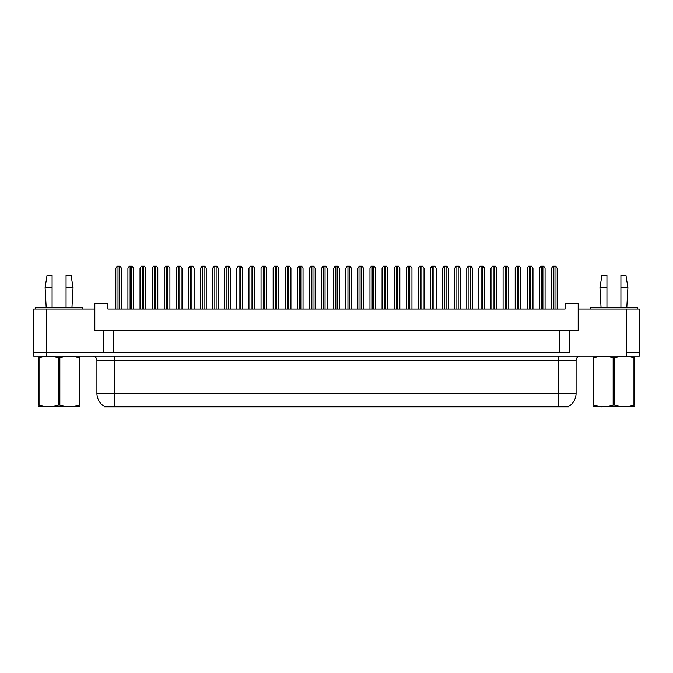 <?xml version="1.0" encoding="UTF-8"?>
<svg xmlns="http://www.w3.org/2000/svg" width="673" height="673" viewBox="0 0 673 673"><rect width="100%" height="100%" fill="white"/><g stroke="black" fill="none" stroke-linecap="round" stroke-linejoin="round"><path stroke-width="1.01" d="M568.66 406.408L568.66 406.837L104.34 406.837L104.34 406.408M103.549 330.822L94.817 330.822L94.817 308.974L33.65 308.974L33.65 352.669L46.757 352.669L33.65 352.669L33.65 356.16L46.757 356.16L46.757 352.669L103.549 352.669L103.549 330.822L113.602 330.822L113.602 352.669M46.757 356.16L639.35 356.16L639.35 308.974L578.183 308.974L578.183 330.822L569.451 330.822L569.451 352.669L46.757 352.669L46.757 308.974M578.183 308.974L578.183 303.733L565.076 303.733L565.076 308.974L107.924 308.974L107.924 303.733L94.817 303.733L94.817 308.974M569.451 330.822L559.398 330.822L559.398 352.669M559.398 330.822L113.602 330.822M639.35 352.669L626.243 352.669L639.35 352.669M104.466 406.484A15.294 15.294 0 0 1 96.912 393.293L114.385 393.293L114.385 406.484L558.615 406.484L558.615 393.293L576.088 393.293L576.088 360.526A4.366 4.366 0 0 1 580.454 356.16M96.912 393.293L96.912 360.526C96.651 357.876 95.196 356.421 92.546 356.16M568.534 406.484A15.294 15.294 0 0 0 576.088 393.293M121.51 308.974L121.51 268.342L120.198 266.163L117.136 266.163L115.832 268.342L115.832 308.974M133.607 308.974L133.607 268.342L132.295 266.163L129.241 266.163L127.929 268.342L127.929 308.974M79.885 406.61L38.268 406.61M79.885 405.356L79.885 405.07C79.885 407.19 79.885 407.19 79.885 405.07L79.111 405.07L79.111 357.927C72.718 355.807 66.299 355.807 59.847 357.927L58.307 357.927C51.914 355.807 45.486 355.807 39.042 357.927L38.268 357.927C38.268 355.807 38.268 355.807 38.268 357.927L38.268 357.641M59.847 357.927L59.847 405.07C66.24 407.19 72.667 407.19 79.111 405.07M59.847 405.07L58.307 405.07L58.307 357.927M79.885 357.641L79.885 357.927C79.885 355.807 79.885 355.807 79.885 357.927L79.111 357.927M79.885 357.927L79.885 405.07M39.042 357.927L39.042 405.07L38.268 405.07L38.268 357.927M39.042 405.07C45.436 407.19 51.855 407.19 58.307 405.07M38.268 405.07C38.268 407.19 38.268 407.19 38.268 405.07L38.268 405.356M66.063 287.564L66.063 275.333L71.094 275.333L73.054 287.564L66.063 287.564L66.063 307.225M46.185 307.225L45.099 287.564L52.09 287.564L52.09 275.333L47.06 275.333L45.099 287.564M52.09 307.225L52.09 287.564M82.67 308.974L82.67 307.225L35.484 307.225L35.484 308.974M634.732 406.61L593.115 406.61M634.732 405.356L634.732 405.07C634.732 407.19 634.732 407.19 634.732 405.07L633.958 405.07L633.958 357.927C627.564 355.807 621.145 355.807 614.693 357.927L613.153 357.927C606.76 355.807 600.333 355.807 593.889 357.927L593.115 357.927C593.115 355.807 593.115 355.807 593.115 357.927L593.115 357.641M614.693 357.927L614.693 405.07C621.086 407.19 627.514 407.19 633.958 405.07M614.693 405.07L613.153 405.07L613.153 357.927M634.732 357.641L634.732 357.927C634.732 355.807 634.732 355.807 634.732 357.927L633.958 357.927M634.732 357.927L634.732 405.07M593.889 357.927L593.889 405.07L593.115 405.07L593.115 357.927M593.889 405.07C600.282 407.19 606.701 407.19 613.153 405.07M593.115 405.07C593.115 407.19 593.115 407.19 593.115 405.07L593.115 405.356M620.91 287.564L620.91 275.333L625.94 275.333L627.901 287.564L620.91 287.564L620.91 307.225M601.031 307.225L599.946 287.564L606.937 287.564L606.937 275.333L601.906 275.333L599.946 287.564M606.937 307.225L606.937 287.564M637.516 308.974L637.516 307.225L590.33 307.225L590.33 308.974M145.713 308.974L145.713 268.342L144.401 266.163L141.347 266.163L140.034 268.342L140.034 308.974M169.916 308.974L169.916 268.342L168.603 266.163L165.55 266.163L164.237 268.342L164.237 308.974M194.118 308.974L194.118 268.342L192.806 266.163L189.752 266.163L188.44 268.342L188.44 308.974M218.321 308.974L218.321 268.342L217.009 266.163L213.955 266.163L212.643 268.342L212.643 308.974M157.81 308.974L157.81 268.342L156.506 266.163L153.444 266.163L152.132 268.342L152.132 308.974M182.013 308.974L182.013 268.342L180.709 266.163L177.647 266.163L176.334 268.342L176.334 308.974M206.224 308.974L206.224 268.342L204.912 266.163L201.85 266.163L200.537 268.342L200.537 308.974M242.524 308.974L242.524 268.342L241.212 266.163L238.158 266.163L236.846 268.342L236.846 308.974M266.727 308.974L266.727 268.342L265.414 266.163L262.361 266.163L261.048 268.342L261.048 308.974M290.929 308.974L290.929 268.342L289.626 266.163L286.563 266.163L285.251 268.342L285.251 308.974M230.427 308.974L230.427 268.342L229.114 266.163L226.052 266.163L224.748 268.342L224.748 308.974M254.63 308.974L254.63 268.342L253.317 266.163L250.255 266.163L248.951 268.342L248.951 308.974M278.832 308.974L278.832 268.342L277.52 266.163L274.466 266.163L273.154 268.342L273.154 308.974M315.132 308.974L315.132 268.342L313.828 266.163L310.766 266.163L309.454 268.342L309.454 308.974M339.343 308.974L339.343 268.342L338.031 266.163L334.969 266.163L333.657 268.342L333.657 308.974M363.546 308.974L363.546 268.342L362.234 266.163L359.172 266.163L357.868 268.342L357.868 308.974M387.749 308.974L387.749 268.342L386.437 266.163L383.374 266.163L382.071 268.342L382.071 308.974M411.952 308.974L411.952 268.342L410.639 266.163L407.586 266.163L406.273 268.342L406.273 308.974M303.035 308.974L303.035 268.342L301.723 266.163L298.669 266.163L297.357 268.342L297.357 308.974M327.238 308.974L327.238 268.342L325.925 266.163L322.872 266.163L321.559 268.342L321.559 308.974M351.441 308.974L351.441 268.342L350.128 266.163L347.075 266.163L345.762 268.342L345.762 308.974M375.643 308.974L375.643 268.342L374.331 266.163L371.277 266.163L369.965 268.342L369.965 308.974M399.846 308.974L399.846 268.342L398.534 266.163L395.48 266.163L394.168 268.342L394.168 308.974M436.154 308.974L436.154 268.342L434.842 266.163L431.788 266.163L430.476 268.342L430.476 308.974M460.357 308.974L460.357 268.342L459.045 266.163L455.991 266.163L454.679 268.342L454.679 308.974M484.56 308.974L484.56 268.342L483.248 266.163L480.194 266.163L478.882 268.342L478.882 308.974M508.763 308.974L508.763 268.342L507.45 266.163L504.397 266.163L503.084 268.342L503.084 308.974M532.966 308.974L532.966 268.342L531.653 266.163L528.599 266.163L527.287 268.342L527.287 308.974M557.168 308.974L557.168 268.342L555.864 266.163L552.802 266.163L551.49 268.342L551.49 308.974M424.049 308.974L424.049 268.342L422.745 266.163L419.683 266.163L418.37 268.342L418.37 308.974M448.252 308.974L448.252 268.342L446.948 266.163L443.886 266.163L442.573 268.342L442.573 308.974M472.463 308.974L472.463 268.342L471.15 266.163L468.088 266.163L466.776 268.342L466.776 308.974M496.666 308.974L496.666 268.342L495.353 266.163L492.291 266.163L490.987 268.342L490.987 308.974M520.868 308.974L520.868 268.342L519.556 266.163L516.494 266.163L515.19 268.342L515.19 308.974M545.071 308.974L545.071 268.342L543.759 266.163L540.705 266.163L539.393 268.342L539.393 308.974M626.243 308.974L626.243 356.16M556.865 406.837L556.865 406.408M116.135 406.837L116.135 406.408M558.615 356.16L558.615 360.526L96.912 360.526M576.088 360.526L558.615 360.526L558.615 393.293L114.385 393.293L114.385 356.16M118.011 266.163L118.011 308.974M119.323 266.163L119.323 308.974M130.116 266.163L130.116 308.974M131.428 266.163L131.428 308.974M142.213 266.163L142.213 308.974M143.526 266.163L143.526 308.974M166.416 266.163L166.416 308.974M167.728 266.163L167.728 308.974M190.627 266.163L190.627 308.974M191.931 266.163L191.931 308.974M214.83 266.163L214.83 308.974M216.134 266.163L216.134 308.974M154.319 266.163L154.319 308.974M155.631 266.163L155.631 308.974M178.522 266.163L178.522 308.974M179.834 266.163L179.834 308.974M202.724 266.163L202.724 308.974M204.037 266.163L204.037 308.974M239.033 266.163L239.033 308.974M240.345 266.163L240.345 308.974M263.236 266.163L263.236 308.974M264.548 266.163L264.548 308.974M287.438 266.163L287.438 308.974M288.751 266.163L288.751 308.974M226.927 266.163L226.927 308.974M228.24 266.163L228.24 308.974M251.13 266.163L251.13 308.974M252.442 266.163L252.442 308.974M275.333 266.163L275.333 308.974M276.645 266.163L276.645 308.974M311.641 266.163L311.641 308.974M312.953 266.163L312.953 308.974M335.844 266.163L335.844 308.974M337.156 266.163L337.156 308.974M360.047 266.163L360.047 308.974M361.359 266.163L361.359 308.974M384.249 266.163L384.249 308.974M385.562 266.163L385.562 308.974M408.452 266.163L408.452 308.974M409.764 266.163L409.764 308.974M299.535 266.163L299.535 308.974M300.848 266.163L300.848 308.974M323.747 266.163L323.747 308.974M325.051 266.163L325.051 308.974M347.949 266.163L347.949 308.974M349.253 266.163L349.253 308.974M372.152 266.163L372.152 308.974M373.465 266.163L373.465 308.974M396.355 266.163L396.355 308.974M397.667 266.163L397.667 308.974M432.655 266.163L432.655 308.974M433.967 266.163L433.967 308.974M456.866 266.163L456.866 308.974M458.17 266.163L458.17 308.974M481.069 266.163L481.069 308.974M482.373 266.163L482.373 308.974M505.272 266.163L505.272 308.974M506.584 266.163L506.584 308.974M529.474 266.163L529.474 308.974M530.787 266.163L530.787 308.974M553.677 266.163L553.677 308.974M554.989 266.163L554.989 308.974M420.558 266.163L420.558 308.974M421.87 266.163L421.87 308.974M444.76 266.163L444.76 308.974M446.073 266.163L446.073 308.974M468.963 266.163L468.963 308.974M470.276 266.163L470.276 308.974M493.166 266.163L493.166 308.974M494.478 266.163L494.478 308.974M517.369 266.163L517.369 308.974M518.681 266.163L518.681 308.974M541.572 266.163L541.572 308.974M542.884 266.163L542.884 308.974M47.245 406.559L46.757 406.837M71.969 307.225L73.054 287.564M602.091 406.559L601.603 406.837M626.815 307.225L627.901 287.564"/></g></svg>
